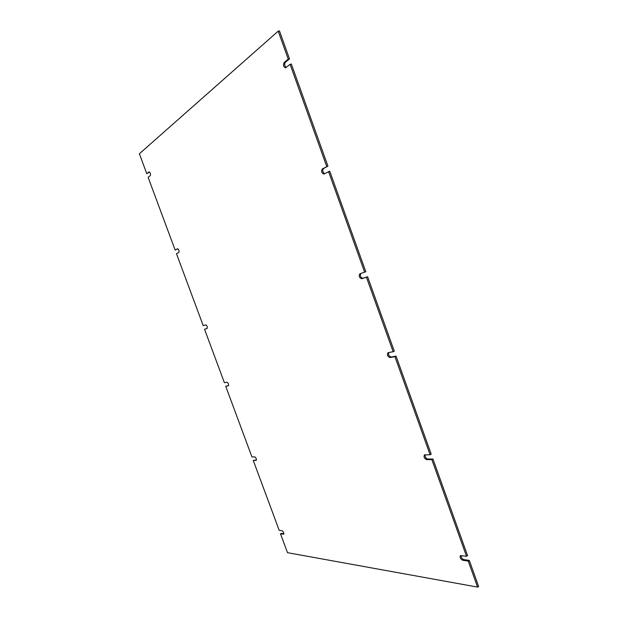 <?xml version="1.0" encoding="UTF-8"?>
<svg xmlns="http://www.w3.org/2000/svg" width="618" height="618" viewBox="0 0 618 618"><rect width="100%" height="100%" fill="white"/><g stroke="black" fill="none" stroke-linecap="round" stroke-linejoin="round"><path stroke-width="0.93" d="M461.105 555.528C461.121 557.482 462.017 558.842 463.786 559.607L469.294 560.402L478.618 586.412L477.567 587.1L287.509 552.685L280.495 533.813L283.647 534.199C284.025 532.909 283.515 531.758 282.117 530.738L279.205 530.337L253.249 460.433L256.176 460.387C256.609 459.012 256.122 457.845 254.716 456.88L251.943 456.918L225.717 386.273L228.637 385.539M177.868 248.799L175.141 250.081L177.544 248.768C178.903 249.587 179.336 250.815 178.834 252.43L176.485 253.697L203.214 325.671L205.709 324.844C207.13 325.694 207.586 326.891 207.061 328.436L204.543 329.247L207.2 328.336M149.533 171.989L146.775 173.689L139.382 153.774L278.2 31.147L288.251 59.181L284.064 62.572L285.307 62.302C284.272 64.141 284.55 65.871 286.142 67.478M278.2 31.147L279.46 30.9L289.502 58.911L285.307 62.302M284.064 62.572C282.998 65.099 283.492 66.86 285.539 67.849L290.097 64.326L291.348 64.056L327.942 166.126L323.453 168.598C322.287 170.475 322.658 172.183 324.589 173.697M327.942 166.126L322.256 168.953C321.082 171.379 321.63 173.079 323.894 174.052L329.757 171.194L365.81 271.758L359.854 273.797C358.625 276.084 359.236 277.729 361.661 278.733L366.435 277.204L393.156 351.719L387.988 352.693C386.907 354.832 387.556 356.439 389.95 357.528L394.925 356.656L430.105 454.74L424.458 454.902C423.554 456.864 424.265 458.44 426.598 459.63L431.851 459.607L466.513 556.277L460.425 555.621C459.684 557.436 460.456 558.981 462.735 560.271L468.235 561.074L477.567 587.1M360.773 273.488C359.885 275.922 360.572 277.528 362.828 278.285L367.602 276.756L394.292 351.209L393.156 351.719M388.722 352.53C388.259 354.863 389.046 356.362 391.078 357.019L396.061 356.146L431.202 454.153L430.105 454.74M425.138 454.802C424.96 456.926 425.81 458.34 427.687 459.043L432.94 459.012L467.571 555.605L466.513 556.277M280.495 533.813L281.375 533.342L283.878 533.705M253.249 460.433L256.424 459.993M469.294 560.402L468.235 561.074M432.94 459.012L431.851 459.607M396.061 356.146L394.925 356.656M367.602 276.756L366.435 277.204M328.552 171.557L364.643 272.206M290.097 64.326L326.729 166.481M289.502 58.911L288.251 59.181M146.775 173.689L149.085 171.858C150.359 172.661 150.769 173.913 150.321 175.605L148.135 177.343L175.141 250.081M225.717 386.273L228.413 385.794C228.899 384.326 228.428 383.145 227.007 382.241L224.396 382.72L204.543 329.247M283.415 534.238L283.801 534.029M463.786 559.607L462.735 560.271M427.687 459.043L426.598 459.63M391.078 357.019L389.95 357.528M362.828 278.285L361.661 278.733M322.256 168.953L323.453 168.598"/></g></svg>
